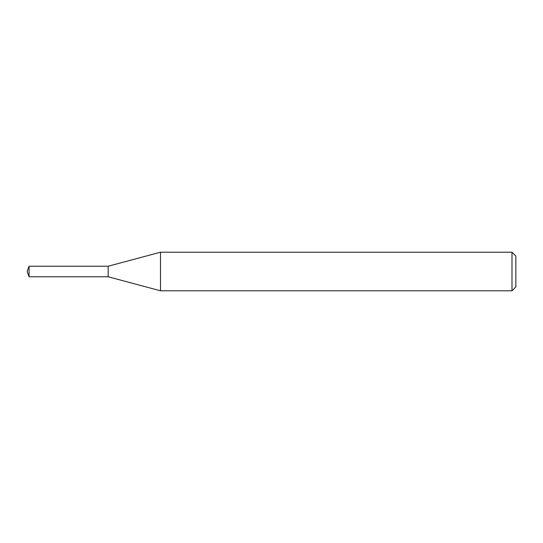<?xml version="1.0" encoding="UTF-8"?>
<svg xmlns="http://www.w3.org/2000/svg" width="543" height="543" viewBox="0 0 543 543"><rect width="100%" height="100%" fill="white"/><g stroke="black" fill="none" stroke-linecap="round" stroke-linejoin="round"><path stroke-width="0.41" stroke-dasharray="2.71 2.04" d="M160.49 252.21L160.49 290.79M511.995 252.21L511.995 290.79M515.85 256.065L515.85 286.935M108.172 266.226L108.172 276.774L108.172 266.226M29.071 266.226L29.071 276.774"/><path stroke-width="0.81" d="M160.49 290.79L160.49 252.21L511.995 252.21L511.995 290.79L160.49 290.79L108.172 276.774L108.172 266.226L160.49 252.21M511.995 252.21L515.85 256.065L515.85 286.935L511.995 290.79M108.172 276.774L108.172 266.226L29.071 266.226L29.071 276.774L108.172 276.774M29.071 276.774L27.15 271.5L29.071 266.226"/></g></svg>
